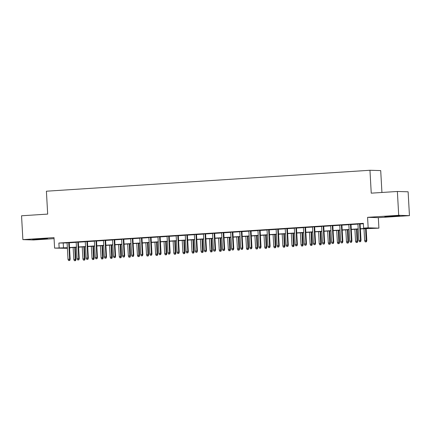 <?xml version="1.0" encoding="UTF-8"?>
<svg xmlns="http://www.w3.org/2000/svg" width="431" height="431" viewBox="0 0 431 431"><rect width="100%" height="100%" fill="white"/><g stroke="black" fill="none" stroke-linecap="round" stroke-linejoin="round"><path stroke-width="0.65" d="M42.335 239.103L47.512 238.618L44.458 238.623L32.627 239.447L42.335 239.103M394.527 216.314L399.704 215.829L396.644 215.834L384.818 216.664L394.527 216.314M69.865 247.728L69.553 248.164M67.392 248.304L54.597 248.111L67.36 247.701M381.931 192.468L380.708 170.601L369.96 170.272L46.403 191.208L47.679 214.094L21.55 215.786L22.881 239.631L33.629 239.959L54.069 238.639M369.96 170.272L371.242 193.163L397.371 191.472L408.119 191.8L409.45 215.645L398.707 215.317L367.578 217.332L368.16 227.821L378.908 228.15L360.37 228.936M367.578 217.332L378.321 217.66L409.45 215.645M378.321 217.66L378.908 228.15M397.371 191.472L398.707 215.317M69.24 242.648L67.085 242.788M78.329 242.055L76.174 242.195M87.418 241.468L85.263 241.608M96.506 240.881L94.351 241.021M105.595 240.293L103.44 240.433M114.684 239.706L112.529 239.846M123.772 239.119L121.617 239.259M132.861 238.532L130.706 238.666M141.95 237.939L139.795 238.079M151.039 237.352L148.884 237.492M160.127 236.764L157.972 236.905M169.216 236.177L167.061 236.317M178.305 235.59L176.15 235.73M187.393 235.003L185.238 235.143M196.482 234.416L194.327 234.55M205.571 233.823L203.416 233.963M214.665 233.236L212.505 233.376M223.754 232.648L221.593 232.788M232.842 232.061L230.682 232.201M241.931 231.474L239.771 231.614M251.02 230.887L248.859 231.027M260.108 230.299L257.948 230.434M269.197 229.707L267.037 229.847M278.286 229.12L276.126 229.26M287.375 228.532L285.214 228.672M296.463 227.945L294.303 228.085M305.552 227.358L303.392 227.498M314.641 226.771L312.486 226.911M323.729 226.183L321.574 226.318M332.818 225.591L330.663 225.731M341.907 225.004L339.752 225.144M350.996 224.416L348.841 224.556M360.359 228.742L367.972 228.252L363.619 228.118L363.349 223.35L58.875 243.046L67.096 242.928M69.251 242.788L76.185 242.341M78.34 242.2L85.273 241.753M87.428 241.613L94.362 241.166M96.517 241.026L103.451 240.579M105.606 240.439L112.539 239.992M114.694 239.851L121.628 239.404M123.783 239.264L130.717 238.812M132.872 238.672L139.806 238.224M141.961 238.084L148.894 237.637M151.049 237.497L157.983 237.05M160.138 236.91L167.072 236.463M169.227 236.323L176.16 235.876M178.315 235.735L185.249 235.283M187.404 235.148L194.338 234.696M196.493 234.556L203.427 234.108M205.582 233.968L212.515 233.521M214.67 233.381L221.604 232.934M223.759 232.794L230.693 232.347M232.848 232.207L239.781 231.759M241.936 231.619L248.87 231.167M251.025 231.032L257.959 230.58M260.114 230.44L267.048 229.992M269.203 229.852L276.136 229.405M278.291 229.265L285.225 228.818M287.38 228.678L294.314 228.231M296.469 228.091L303.402 227.643M305.557 227.503L312.491 227.051M314.646 226.916L321.58 226.464M323.735 226.323L330.669 225.876M332.824 225.736L339.757 225.289M341.912 225.149L348.846 224.702M351.001 224.562L357.935 224.115M360.09 223.975L363.376 223.759M360.084 223.829L357.929 223.969M54.597 248.111L54.01 237.616L22.881 239.631M58.875 243.046L59.144 247.814M363.619 228.118L368.16 227.821M67.371 247.89L65.534 248.014L67.381 248.067M69.547 248.132L69.887 248.143M358.215 229.076L351.281 229.524M349.126 229.664L342.192 230.111M340.037 230.251L333.104 230.698M330.949 230.838L324.015 231.285M321.86 231.425L314.926 231.878M312.771 232.013L305.838 232.465M303.677 232.605L296.749 233.052M294.588 233.193L287.66 233.64M285.5 233.78L278.571 234.227M276.411 234.367L269.483 234.814M267.322 234.954L260.394 235.401M258.234 235.541L251.305 235.994M249.145 236.129L242.217 236.581M240.056 236.721L233.128 237.169M230.968 237.309L224.039 237.756M221.879 237.896L214.95 238.343M212.79 238.483L205.856 238.93M203.701 239.07L196.768 239.517M194.613 239.658L187.679 240.11M185.524 240.25L178.59 240.697M176.435 240.837L169.502 241.285M167.347 241.425L160.413 241.872M158.258 242.012L151.324 242.459M149.169 242.599L142.235 243.046M140.08 243.186L133.147 243.634M130.992 243.774L124.058 244.226M121.903 244.366L114.969 244.813M112.814 244.953L105.881 245.401M103.726 245.541L96.792 245.988M94.637 246.128L87.703 246.575M85.548 246.715L78.614 247.162M76.459 247.302L69.526 247.755M69.515 247.561L76.449 247.108M78.604 246.974L85.537 246.521M87.692 246.381L94.626 245.934M96.781 245.794L103.715 245.347M105.87 245.207L112.803 244.76M114.958 244.619L121.892 244.172M124.047 244.032L130.981 243.585M133.136 243.445L140.07 242.992M142.225 242.858L149.158 242.405M151.313 242.265L158.247 241.818M160.402 241.678L167.336 241.231M169.491 241.091L176.424 240.643M178.579 240.503L185.513 240.056M187.668 239.916L194.602 239.469M196.757 239.329L203.691 238.876M205.846 238.736L212.779 238.289M214.94 238.149L221.868 237.702M224.028 237.562L230.957 237.115M233.117 236.975L240.045 236.527M242.206 236.387L249.134 235.94M251.295 235.8L258.223 235.348M260.383 235.213L267.312 234.76M269.472 234.62L276.4 234.173M278.561 234.033L285.489 233.586M287.649 233.446L294.578 232.999M296.738 232.859L303.666 232.411M305.827 232.271L312.761 231.824M314.916 231.684L321.849 231.231M324.004 231.097L330.938 230.644M333.093 230.504L340.027 230.057M342.182 229.917L349.115 229.47M351.27 229.33L358.204 228.883M63.233 243.181L63.497 247.949M360.311 241.667L359.4 241.726L360.602 241.672L360.311 241.667L360.488 240.401L358.851 240.503L357.924 223.899M359.562 223.791L360.488 240.401L361.011 240.417L360.079 223.759M360.602 241.672L361.011 240.417M358.851 240.503L359.4 241.726M365.208 241.904L366.409 241.85L365.208 241.904L364.658 240.681L366.819 240.595L366.145 228.559M366.118 241.845L365.628 228.597M364.658 240.681L363.99 228.699M366.819 240.595L366.409 241.85M351.222 242.254L350.311 242.314L351.513 242.265L351.222 242.254L351.4 240.988L349.762 241.091L348.835 224.486M350.473 224.384L351.4 240.988L351.922 241.004L350.99 224.346M351.513 242.265L351.922 241.004M349.762 241.091L350.311 242.314M342.133 242.842L341.223 242.901L342.424 242.852L342.133 242.842L342.311 241.575L340.673 241.683L339.747 225.074M341.384 224.971L342.311 241.575L342.834 241.592L341.902 224.934M342.424 242.852L342.834 241.592M340.673 241.683L341.223 242.901M333.044 243.429L332.134 243.488L333.335 243.44L333.044 243.429L333.222 242.163L331.584 242.27L330.658 225.661M332.29 225.558L333.222 242.163L333.745 242.179L332.813 225.526M333.335 243.44L333.745 242.179M331.584 242.27L332.134 243.488M323.956 244.016L323.045 244.075L324.247 244.027L323.956 244.016L324.134 242.75L322.496 242.858L321.569 226.253M323.202 226.146L324.134 242.75L324.656 242.766L323.724 226.113M324.247 244.027L324.656 242.766M322.496 242.858L323.045 244.075M356.119 242.491L357.321 242.443L356.119 242.491L355.57 241.268L357.73 241.182L357.057 229.152M357.03 242.432L356.539 229.184M355.57 241.268L354.902 229.287M357.73 241.182L357.321 242.443M347.03 243.079L348.232 243.03L347.03 243.079L346.481 241.861L348.641 241.769L347.968 229.739M347.941 243.019L347.451 229.771M346.481 241.861L345.813 229.879M348.641 241.769L348.232 243.03M337.942 243.666L339.143 243.617L337.942 243.666L337.392 242.448L339.553 242.357L338.879 230.326M338.852 243.607L338.362 230.359M337.392 242.448L336.724 230.466M339.553 242.357L339.143 243.617M328.853 244.253L330.054 244.205L328.853 244.253L328.303 243.036L330.464 242.944L329.79 230.914M329.763 244.194L329.273 230.946M328.303 243.036L327.635 231.054M330.464 242.944L330.054 244.205M314.867 244.603L313.957 244.663L315.158 244.614L314.867 244.603L315.045 243.337L313.407 243.445L312.48 226.841M314.113 226.733L315.045 243.337L315.567 243.353L314.635 226.701M315.158 244.614L315.567 243.353M313.407 243.445L313.957 244.663M319.764 244.84L320.966 244.792L319.764 244.84L319.215 243.623L321.375 243.531L320.702 231.501M320.675 244.786L320.185 231.533M319.215 243.623L318.547 231.641M321.375 243.531L320.966 244.792M305.778 245.196L304.868 245.255L306.069 245.201L305.778 245.196L305.956 243.924L304.318 244.032L303.392 227.428M305.024 227.32L305.956 243.924L306.479 243.941L305.547 227.288M306.069 245.201L306.479 243.941M304.318 244.032L304.868 245.255M310.676 245.433L311.877 245.379L310.676 245.433L310.126 244.21L312.286 244.118L311.613 232.088M311.586 245.374L311.096 232.126M310.126 244.21L309.458 232.228M312.286 244.118L311.877 245.379M296.69 245.783L295.779 245.842L296.981 245.789L296.69 245.783L296.867 244.517L295.23 244.619L294.303 228.015M295.935 227.907L296.867 244.517L297.39 244.533L296.458 227.875M296.981 245.789L297.39 244.533M295.23 244.619L295.779 245.842M301.587 246.02L302.788 245.966L301.587 246.02L301.037 244.797L303.198 244.711L302.524 232.675M302.497 245.961L302.002 232.713M301.037 244.797L300.369 232.815M303.198 244.711L302.788 245.966M287.601 246.37L286.69 246.43L287.892 246.381L287.601 246.37L287.779 245.104L286.141 245.207L285.214 228.602M286.847 228.5L287.779 245.104L288.301 245.12L287.369 228.462M287.892 246.381L288.301 245.12M286.141 245.207L286.69 246.43M292.498 246.607L293.7 246.559L292.498 246.607L291.949 245.384L294.109 245.298L293.436 233.268M293.409 246.548L292.913 233.3M291.949 245.384L291.281 233.408M294.109 245.298L293.7 246.559M278.512 246.958L277.602 247.017L278.803 246.968L278.512 246.958L278.69 245.692L277.052 245.799L276.126 229.19M277.758 229.087L278.69 245.692L279.213 245.708L278.281 229.05M278.803 246.968L279.213 245.708M277.052 245.799L277.602 247.017M283.409 247.195L284.611 247.146L283.409 247.195L282.86 245.977L285.02 245.885L284.347 233.855M284.32 247.135L283.824 233.888M282.86 245.977L282.192 233.995M285.02 245.885L284.611 247.146M269.423 247.545L268.513 247.604L269.714 247.556L269.423 247.545L269.601 246.279L267.963 246.387L267.037 229.777M268.669 229.675L269.601 246.279L270.124 246.295L269.192 229.642M269.714 247.556L270.124 246.295M267.963 246.387L268.513 247.604M274.321 247.782L275.522 247.733L274.321 247.782L273.771 246.564L275.932 246.473L275.258 234.442M275.231 247.723L274.736 234.475M273.771 246.564L273.103 234.583M275.932 246.473L275.522 247.733M260.335 248.132L259.424 248.191L260.626 248.143L260.335 248.132L260.513 246.866L258.875 246.974L257.948 230.369M259.581 230.262L260.513 246.866L261.035 246.882L260.103 230.229M260.626 248.143L261.035 246.882M258.875 246.974L259.424 248.191M265.232 248.369L266.433 248.321L265.232 248.369L264.682 247.152L266.843 247.06L266.169 235.03M266.142 248.31L265.647 235.062M264.682 247.152L264.014 235.17M266.843 247.06L266.433 248.321M251.246 248.725L250.336 248.779L251.537 248.73L251.246 248.725L251.424 247.453L249.786 247.561L248.859 230.957M250.492 230.849L251.424 247.453L251.946 247.469L251.014 230.817M251.537 248.73L251.946 247.469M249.786 247.561L250.336 248.779M256.143 248.956L257.345 248.908L256.143 248.956L255.594 247.739L257.754 247.647L257.081 235.617M257.054 248.902L256.558 235.649M255.594 247.739L254.926 235.757M257.754 247.647L257.345 248.908M242.157 249.312L241.247 249.371L242.448 249.317L242.157 249.312L242.335 248.04L240.697 248.148L239.771 231.544M241.403 231.436L242.335 248.04L242.858 248.057L241.926 231.404M242.448 249.317L242.858 248.057M240.697 248.148L241.247 249.371M247.055 249.549L248.256 249.495L247.055 249.549L246.505 248.326L248.665 248.24L247.992 236.204M247.965 249.49L247.469 236.242M246.505 248.326L245.837 236.344M248.665 248.24L248.256 249.495M233.069 249.899L232.158 249.958L233.354 249.905L233.069 249.899L233.246 248.633L231.609 248.735L230.682 232.131M232.314 232.023L233.246 248.633L233.769 248.649L232.837 231.991M233.354 249.905L233.769 248.649M231.609 248.735L232.158 249.958M237.966 250.136L239.167 250.088L237.966 250.136L237.416 248.913L239.577 248.827L238.903 236.797M238.876 250.077L238.381 236.829M237.416 248.913L236.748 236.931M239.577 248.827L239.167 250.088M223.98 250.486L223.069 250.546L224.265 250.497L223.98 250.486L224.158 249.22L222.52 249.323L221.593 232.718M223.226 232.616L224.158 249.22L224.68 249.237L223.748 232.578M224.265 250.497L224.68 249.237M222.52 249.323L223.069 250.546M228.877 250.723L230.079 250.675L228.877 250.723L228.328 249.501L230.488 249.414L229.815 237.384M229.788 250.664L229.292 237.416M228.328 249.501L227.66 237.524M230.488 249.414L230.079 250.675M214.891 251.074L213.981 251.133L215.177 251.084L214.891 251.074L215.069 249.808L213.431 249.915L212.505 233.306M214.137 233.203L215.069 249.808L215.592 249.824L214.66 233.166M215.177 251.084L215.592 249.824M213.431 249.915L213.981 251.133M219.788 251.311L220.99 251.262L219.788 251.311L219.239 250.093L221.399 250.002L220.726 237.971M220.699 251.251L220.203 238.004M219.239 250.093L218.571 238.111M221.399 250.002L220.99 251.262M205.802 251.661L204.892 251.72L206.088 251.672L205.802 251.661L205.98 250.395L204.342 250.503L203.416 233.898M205.048 233.791L205.98 250.395L206.503 250.411L205.571 233.758M206.088 251.672L206.503 250.411M204.342 250.503L204.892 251.72M210.7 251.898L211.901 251.849L210.7 251.898L210.15 250.68L212.311 250.589L211.637 238.558M211.61 251.839L211.115 238.591M210.15 250.68L209.482 238.699M212.311 250.589L211.901 251.849M196.714 252.248L195.803 252.307L196.999 252.259L196.714 252.248L196.892 250.982L195.254 251.09L194.327 234.486M195.96 234.378L196.892 250.982L197.414 250.998L196.482 234.345M196.999 252.259L197.414 250.998M195.254 251.09L195.803 252.307M201.611 252.485L202.812 252.437L201.611 252.485L201.061 251.268L203.222 251.176L202.548 239.146M202.522 252.426L202.026 239.178M201.061 251.268L200.393 239.286M203.222 251.176L202.812 252.437M187.625 252.841L186.715 252.895L187.911 252.846L187.625 252.841L187.803 251.569L186.165 251.677L185.238 235.073M186.871 234.965L187.803 251.569L188.325 251.585L187.393 234.933M187.911 252.846L188.325 251.585M186.165 251.677L186.715 252.895M192.522 253.078L193.718 253.024L192.522 253.078L191.973 251.855L194.133 251.763L193.46 239.733M193.433 253.019L192.937 239.765M191.973 251.855L191.305 239.873M194.133 251.763L193.718 253.024M178.531 253.428L177.626 253.487L178.822 253.433L178.531 253.428L178.714 252.162L177.076 252.264L176.15 235.66M177.782 235.552L178.714 252.162L179.237 252.173L178.305 235.52M178.822 253.433L179.237 252.173M177.076 252.264L177.626 253.487M183.434 253.665L184.63 253.611L183.434 253.665L182.884 252.442L185.044 252.356L184.371 240.32M184.344 253.606L183.848 240.358M182.884 252.442L182.216 240.46M185.044 252.356L184.63 253.611M169.442 254.015L168.537 254.075L169.733 254.021L169.442 254.015L169.625 252.749L167.988 252.852L167.061 236.247M168.693 236.14L169.625 252.749L170.148 252.765L169.216 236.107M169.733 254.021L170.148 252.765M167.988 252.852L168.537 254.075M174.345 254.252L175.541 254.204L174.345 254.252L173.795 253.029L175.956 252.943L175.282 240.913M175.255 254.193L174.76 240.945M173.795 253.029L173.127 241.048M175.956 252.943L175.541 254.204M160.354 254.602L159.448 254.662L160.644 254.613L160.354 254.602L160.537 253.336L158.899 253.439L157.972 236.834M159.605 236.732L160.537 253.336L161.059 253.353L160.127 236.694M160.644 254.613L161.059 253.353M158.899 253.439L159.448 254.662M165.256 254.84L166.452 254.791L165.256 254.84L164.707 253.622L166.867 253.53L166.194 241.5M166.167 254.78L165.671 241.532M164.707 253.622L164.039 241.64M166.867 253.53L166.452 254.791M151.265 255.19L150.36 255.249L151.556 255.2L151.265 255.19L151.448 253.924L149.81 254.031L148.884 237.422M150.516 237.319L151.448 253.924L151.971 253.94L151.039 237.282M151.556 255.2L151.971 253.94M149.81 254.031L150.36 255.249M156.167 255.427L157.363 255.378L156.167 255.427L155.618 254.209L157.778 254.118L157.105 242.087M157.078 255.367L156.582 242.12M155.618 254.209L154.95 242.227M157.778 254.118L157.363 255.378M142.176 255.777L141.271 255.836L142.467 255.788L142.176 255.777L142.354 254.511L140.721 254.619L139.789 238.014M141.427 237.907L142.354 254.511L142.882 254.527L141.95 237.874M142.467 255.788L142.882 254.527M140.721 254.619L141.271 255.836M147.079 256.014L148.275 255.966L147.079 256.014L146.529 254.796L148.69 254.705L148.016 242.675M147.989 255.955L147.494 242.707M146.529 254.796L145.861 242.815M148.69 254.705L148.275 255.966M133.087 256.364L132.182 256.423L133.378 256.375L133.087 256.364L133.265 255.098L131.633 255.206L130.701 238.602M132.339 238.494L133.265 255.098L133.788 255.114L132.861 238.462M133.378 256.375L133.788 255.114M131.633 255.206L132.182 256.423M123.999 256.957L123.094 257.011L124.29 256.962L123.999 256.957L124.176 255.685L122.544 255.793L121.612 239.189M123.25 239.081L124.176 255.685L124.699 255.702L123.772 239.049M124.29 256.962L124.699 255.702M122.544 255.793L123.094 257.011M114.91 257.544L114.005 257.603L115.201 257.549L114.91 257.544L115.088 256.278L113.455 256.38L112.523 239.776M114.161 239.668L115.088 256.278L115.61 256.294L114.684 239.636M115.201 257.549L115.61 256.294M113.455 256.38L114.005 257.603M137.99 256.601L139.186 256.553L137.99 256.601L137.441 255.384L139.601 255.292L138.927 243.262M138.901 256.542L138.405 243.294M137.441 255.384L136.772 243.402M139.601 255.292L139.186 256.553M128.901 257.194L130.097 257.14L128.901 257.194L128.352 255.971L130.512 255.879L129.839 243.849M129.806 257.135L129.316 243.887M128.352 255.971L127.684 243.989M130.512 255.879L130.097 257.14M119.813 257.781L121.009 257.727L119.813 257.781L119.263 256.558L121.423 256.472L120.75 244.436M120.718 257.722L120.227 244.474M119.263 256.558L118.595 244.576M121.423 256.472L121.009 257.727M105.821 258.131L104.916 258.191L106.112 258.142L105.821 258.131L105.999 256.865L104.367 256.968L103.435 240.363M105.072 240.256L105.999 256.865L106.522 256.881L105.595 240.223M106.112 258.142L106.522 256.881M104.367 256.968L104.916 258.191M110.724 258.368L111.92 258.32L110.724 258.368L110.174 257.145L112.335 257.059L111.661 245.029M111.629 258.309L111.139 245.061M110.174 257.145L109.506 245.164M112.335 257.059L111.92 258.32M96.733 258.719L95.827 258.778L97.023 258.729L96.733 258.719L96.91 257.452L95.278 257.555L94.346 240.951M95.984 240.848L96.91 257.452L97.433 257.469L96.506 240.81M97.023 258.729L97.433 257.469M95.278 257.555L95.827 258.778M101.635 258.956L102.831 258.907L101.635 258.956L101.086 257.738L103.246 257.646L102.573 245.616M102.54 258.896L102.05 245.648M101.086 257.738L100.412 245.756M103.246 257.646L102.831 258.907M87.644 259.306L86.739 259.365L87.935 259.317L87.644 259.306L87.822 258.04L86.189 258.147L85.257 241.538M86.895 241.435L87.822 258.04L88.344 258.056L87.418 241.403M87.935 259.317L88.344 258.056M86.189 258.147L86.739 259.365M92.546 259.543L93.742 259.494L92.546 259.543L91.997 258.325L94.157 258.234L93.484 246.203M93.452 259.484L92.961 246.236M91.997 258.325L91.324 246.343M94.157 258.234L93.742 259.494M78.555 259.893L77.65 259.952L78.846 259.904L78.555 259.893L78.733 258.627L77.101 258.735L76.168 242.13M77.806 242.023L78.733 258.627L79.256 258.643L78.329 241.99M78.846 259.904L79.256 258.643M77.101 258.735L77.65 259.952M83.458 260.13L84.654 260.082L83.458 260.13L82.908 258.912L85.063 258.821L84.395 246.791M84.363 260.071L83.873 246.823M82.908 258.912L82.235 246.931M85.063 258.821L84.654 260.082M69.466 260.48L68.561 260.539L69.757 260.491L69.466 260.48L69.644 259.214L68.012 259.322L67.08 242.718M68.718 242.61L69.644 259.214L70.167 259.23L69.24 242.578M69.757 260.491L70.167 259.23M68.012 259.322L68.561 260.539M74.369 260.717L75.565 260.669L74.369 260.717L73.82 259.5L75.975 259.408L75.306 247.378M75.274 260.658L74.784 247.41M73.82 259.5L73.146 247.518M75.975 259.408L75.565 260.669"/></g></svg>
